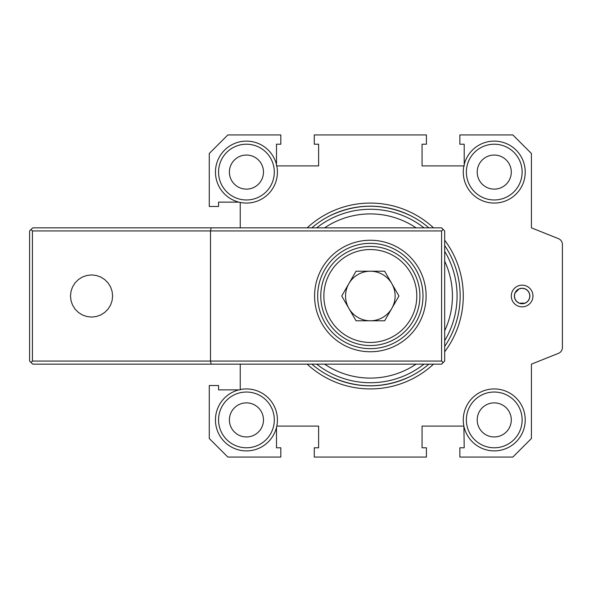 <?xml version="1.0" encoding="UTF-8"?>
<svg xmlns="http://www.w3.org/2000/svg" width="592" height="592" viewBox="0 0 592 592"><rect width="100%" height="100%" fill="white"/><g stroke="black" fill="none" stroke-linecap="round" stroke-linejoin="round"><path stroke-width="0.89" d="M391.808 283.612A24.783 24.783 0 0 1 395.123 296A24.783 24.783 0 0 0 348.88 283.612A24.783 24.783 0 0 0 348.88 308.388A24.783 24.783 0 0 1 348.88 283.612M395.123 296A24.783 24.783 0 0 1 391.808 308.388A24.783 24.783 0 0 0 395.123 296M348.88 308.388A24.783 24.783 0 0 0 391.808 308.388M356.036 271.217L341.732 296L356.036 320.783L384.652 320.783L398.956 296L384.652 271.217L356.036 271.217M419.906 296A49.565 49.565 0 0 1 370.348 345.565A49.565 49.565 0 0 1 320.783 296A49.565 49.565 0 0 1 370.348 246.435A49.565 49.565 0 0 1 419.906 296M31.013 229.533L32.427 230.947L32.427 361.053L31.013 362.467L29.6 361.053L29.6 230.947L32.701 227.853L441.588 227.853L444.688 230.947L444.688 361.053L443.142 362.6L441.588 361.053L441.588 230.947L210.493 230.947L211.152 227.853M441.588 230.947L443.142 229.4M32.427 361.053L210.493 361.053L210.493 230.947L32.427 230.947M443.142 362.6L441.588 364.147L32.701 364.147L31.013 362.467M211.152 364.147L210.493 361.053L441.588 361.053M426.099 296A55.759 55.759 0 0 1 370.348 351.759A55.759 55.759 0 0 1 314.589 296A55.759 55.759 0 0 1 370.348 240.241A55.759 55.759 0 0 1 426.099 296M112.621 296L112.088 300.684L110.534 305.139L108.025 309.135L104.688 312.465L100.692 314.981L96.244 316.535L91.553 317.068L86.869 316.535L82.414 314.981L78.418 312.465L75.088 309.135L72.572 305.139L71.018 300.684L70.492 296L71.018 291.316L72.572 286.861L75.088 282.865L78.418 279.535L82.414 277.019L86.869 275.465L91.553 274.932L96.244 275.465L100.692 277.019L104.688 279.535L108.025 282.865L110.534 286.861L112.088 291.316L112.621 296M317.682 296A52.658 52.658 0 0 0 370.348 348.658A52.658 52.658 0 0 0 423.006 296A52.658 52.658 0 0 0 370.348 243.342A52.658 52.658 0 0 0 317.682 296M444.688 261.198A82.088 82.088 0 0 1 444.688 330.802M416.109 364.147A82.088 82.088 0 0 1 324.579 364.147M324.579 227.853A82.088 82.088 0 0 1 416.109 227.853M444.688 245.576A89.836 89.836 0 0 1 444.688 346.424M428.874 364.147A89.836 89.836 0 0 1 311.814 364.147M311.814 227.853A89.836 89.836 0 0 1 428.874 227.853M330.551 376.542C357.08 388.848 383.609 388.848 410.138 376.542M410.138 215.458C383.609 203.152 357.08 203.152 330.551 215.458M307.167 227.853A92.929 92.929 0 0 1 433.522 227.853M444.688 240.241A92.929 92.929 0 0 1 444.688 351.759M433.522 364.147A92.929 92.929 0 0 1 307.167 364.147M276.79 165.901A30.976 30.976 0 0 1 240.241 202.442L238.909 202.138A30.976 30.976 0 0 1 242.646 141.347A30.976 30.976 0 0 1 276.486 164.561L276.486 165.901L318.614 165.901L318.614 144.211L314.278 144.211L314.278 134.924L426.41 134.924L426.41 144.211L422.074 144.211L422.074 165.901L464.202 165.901L464.202 144.211L459.866 144.211L459.866 134.924L512.835 134.924L531.424 153.506L531.424 227.853L558.508 238.687A6.194 6.194 0 0 1 562.4 244.437L562.4 347.563A6.194 6.194 0 0 1 558.508 353.313L531.424 364.147L531.424 438.494L512.835 457.076L459.866 457.076L459.866 447.789L464.202 447.789L463.899 426.099A30.976 30.976 0 0 1 507.492 391.904A30.976 30.976 0 0 1 513.908 443.852A30.976 30.976 0 0 1 464.202 427.439M240.241 227.853L240.241 202.442M240.241 389.558A30.976 30.976 0 0 1 276.79 426.099L276.486 427.439A30.976 30.976 0 0 1 215.458 419.906A30.976 30.976 0 0 1 238.909 389.862L240.241 389.862L240.241 364.147M276.79 426.099L318.614 426.099L318.614 447.789L314.278 447.789L314.278 457.076L426.41 457.076L426.41 447.789L422.074 447.789L422.074 426.099L463.899 426.099M464.202 164.561A30.976 30.976 0 0 1 513.908 148.148A30.976 30.976 0 0 1 507.492 200.096A30.976 30.976 0 0 1 463.899 165.901M532.97 296A10.841 10.841 0 0 1 522.129 306.841A10.841 10.841 0 0 1 511.288 296A10.841 10.841 0 0 1 522.129 285.159A10.841 10.841 0 0 1 532.97 296M514.973 298.953L514.389 296A7.748 7.748 0 0 0 522.129 303.748A7.748 7.748 0 0 0 529.877 296A7.748 7.748 0 0 0 522.129 288.252A7.748 7.748 0 0 0 514.389 296L514.973 293.04L519.14 288.859M466.37 172.094A27.876 27.876 0 0 0 494.253 199.97A27.876 27.876 0 0 0 522.129 172.094A27.876 27.876 0 0 0 494.253 144.211A27.876 27.876 0 0 0 466.37 172.094M218.559 172.094A27.876 27.876 0 0 0 246.435 199.97A27.876 27.876 0 0 0 274.318 172.094A27.876 27.876 0 0 0 246.435 144.211A27.876 27.876 0 0 0 218.559 172.094M218.559 419.906A27.876 27.876 0 0 0 246.435 447.789A27.876 27.876 0 0 0 274.318 419.906A27.876 27.876 0 0 0 246.435 392.03A27.876 27.876 0 0 0 218.559 419.906M466.37 419.906A27.876 27.876 0 0 0 494.253 447.789A27.876 27.876 0 0 0 522.129 419.906A27.876 27.876 0 0 0 494.253 392.03A27.876 27.876 0 0 0 466.37 419.906M276.486 427.439L276.486 447.789L280.823 447.789L280.823 457.076L227.853 457.076L209.265 438.494L209.265 385.525L218.559 385.525L218.559 389.862L238.909 389.862M519.177 288.844L522.129 288.252L525.089 288.844L527.598 290.517M527.613 290.531L529.278 293.018M529.285 293.04L529.877 296L529.285 298.96M529.278 298.99L527.613 301.469M527.598 301.483L525.111 303.148L519.169 303.156M519.14 303.141L516.668 301.483M516.646 301.461L514.988 298.99M238.909 202.138L218.559 202.138L218.559 206.475L209.265 206.475L209.265 153.506L227.853 134.924L280.823 134.924L280.823 144.211L276.486 144.211L276.486 164.561M477.211 172.094A17.035 17.035 0 0 1 494.253 155.052A17.035 17.035 0 0 1 511.288 172.094A17.035 17.035 0 0 1 494.253 189.129A17.035 17.035 0 0 1 477.211 172.094M229.4 172.094A17.035 17.035 0 0 1 246.435 155.052A17.035 17.035 0 0 1 263.477 172.094A17.035 17.035 0 0 1 246.435 189.129A17.035 17.035 0 0 1 229.4 172.094M229.4 419.906A17.035 17.035 0 0 1 246.435 402.871A17.035 17.035 0 0 1 263.477 419.906A17.035 17.035 0 0 1 246.435 436.948A17.035 17.035 0 0 1 229.4 419.906M477.211 419.906A17.035 17.035 0 0 1 494.253 402.871A17.035 17.035 0 0 1 511.288 419.906A17.035 17.035 0 0 1 494.253 436.948A17.035 17.035 0 0 1 477.211 419.906M416.812 296A46.465 46.465 0 0 0 370.348 249.535A46.465 46.465 0 0 0 323.876 296A46.465 46.465 0 0 0 370.348 342.465A46.465 46.465 0 0 0 416.812 296M444.688 340.674A86.735 86.735 0 0 0 444.688 251.326M423.998 227.853A86.735 86.735 0 0 0 316.69 227.853M316.69 364.147A86.735 86.735 0 0 0 423.998 364.147"/></g></svg>
